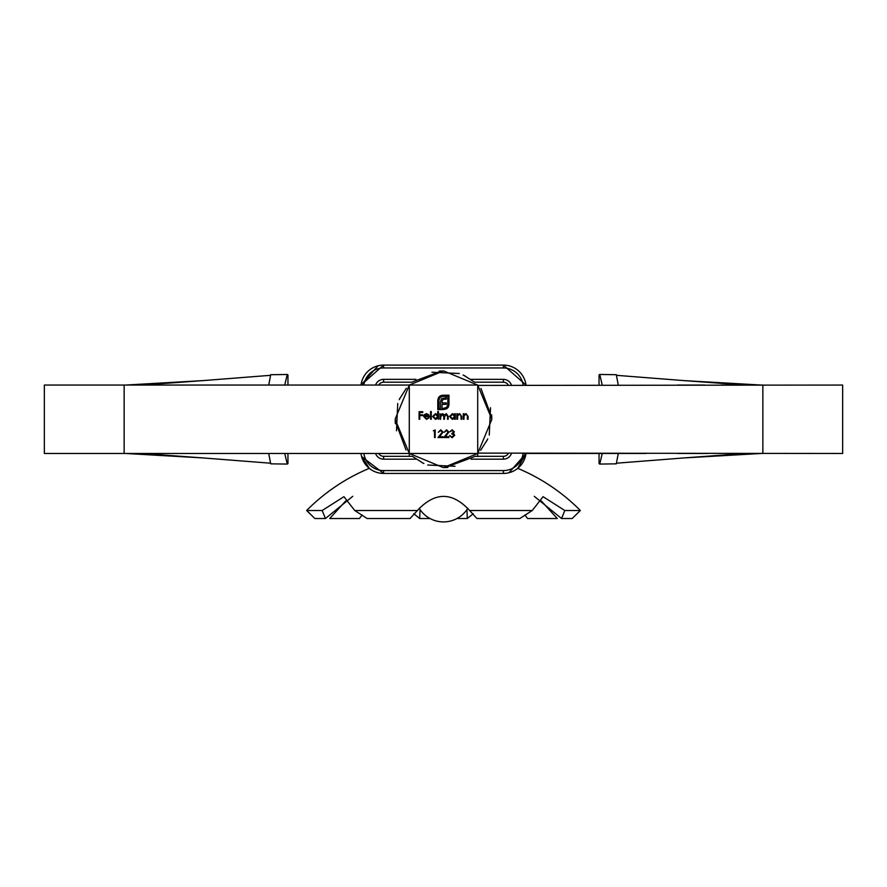<?xml version="1.0" encoding="UTF-8"?>
<svg xmlns="http://www.w3.org/2000/svg" width="887" height="887" viewBox="0 0 887 887"><rect width="100%" height="100%" fill="white"/><g stroke="black" fill="none" stroke-linecap="round" stroke-linejoin="round"><path stroke-width="1.33" d="M408.719 385.058L44.35 385.058L44.35 453.479L408.719 453.479M182.157 453.479L209.709 453.479M182.157 385.058L209.709 385.058M141.421 385.058L124.147 385.047L124.147 453.49L141.421 453.479M125.854 385.047L203.09 380.601L270.413 375.334M287.953 385.058L287.953 374.924L287.255 374.458L284.749 385.058M284.749 453.479L287.255 464.067L287.953 463.613L287.953 453.479M142.286 453.479L203.09 457.936L125.854 453.479M166.168 385.058L159.727 385.058M137.762 385.058L150.28 385.058M144.825 385.058L141.853 385.058M142.286 385.047L203.09 380.601M270.735 374.713L287.299 374.469L270.735 374.713M287.255 464.067L270.712 463.834L287.255 464.067L270.712 463.834L268.717 453.479M364.734 453.479L241.053 453.479M137.762 453.479L150.28 453.479M144.825 453.479L141.853 453.479M203.09 457.936L270.413 463.202M268.717 385.058L270.712 374.691M375.567 385.058A8.548 8.548 0 0 1 383.627 379.348L383.627 382.197A5.699 5.699 0 0 0 378.694 385.058A5.699 5.699 0 0 1 383.627 382.197A5.699 5.699 0 0 0 378.694 385.058A5.699 5.699 0 0 1 383.627 382.197L412.111 382.197M381.233 365.222L383.627 365.1L360.998 385.058A22.807 22.807 0 0 1 383.627 365.1L503.372 365.1A22.807 22.807 0 0 1 526.002 385.058L503.372 365.1L503.372 367.95A19.957 19.957 0 0 1 523.13 385.058M415.892 459.178L383.627 459.178L383.627 456.328A5.699 5.699 0 0 1 378.694 453.479A5.699 5.699 0 0 0 383.627 456.328A5.699 5.699 0 0 1 378.694 453.479A5.699 5.699 0 0 0 383.627 456.328L412.111 456.328M508.994 472.727L526.002 453.479A22.807 22.807 0 0 1 503.372 473.436L383.627 473.436A22.807 22.807 0 0 1 360.998 453.479M511.433 453.479A8.548 8.548 0 0 1 503.372 459.178L503.372 456.328A5.699 5.699 0 0 0 508.306 453.479A5.699 5.699 0 0 1 503.372 456.328L474.889 456.328M471.108 379.348L503.372 379.348L503.372 382.197A5.699 5.699 0 0 1 508.306 385.058A5.699 5.699 0 0 0 503.372 382.197L474.889 382.197M704.843 385.058L677.291 385.058M704.843 453.479L677.291 453.479M478.281 385.413L842.65 385.058L842.65 453.479L478.281 453.113M599.047 385.058L599.047 374.924L599.745 374.458L602.251 385.058M602.251 453.479L599.745 464.067L599.047 463.613L599.047 453.479M744.714 453.479L683.91 457.936L761.146 453.479M745.579 453.479L762.853 453.49L762.853 385.047L745.579 385.058M761.146 385.047L683.91 380.601L616.598 375.334M618.283 385.058L616.288 374.702L599.8 374.469M720.832 385.058L727.273 385.058M749.238 385.058L736.72 385.058M742.175 385.058L745.147 385.058M744.714 385.047L683.91 380.601M599.856 464.067L616.288 463.834L618.283 453.479M522.266 453.479L645.947 453.479M702.426 453.479L708.236 453.479M749.238 453.479L736.72 453.479M742.175 453.479L745.147 453.479M683.91 457.936L616.598 463.191M564.808 510.502L561.56 518.529L572.159 518.529L580.353 510.502L564.808 510.502L543.066 496.687L532.255 510.502L469.611 510.502C452.292 491.72 434.885 491.72 417.389 510.502L410.049 518.529L367.151 518.529L354.745 510.502L343.934 496.687L322.192 510.502L325.44 518.529L314.841 518.529L306.725 510.502M417.389 510.502L354.745 510.502M322.192 510.502L306.647 510.502L309.896 513.717M413.774 513.717L419.695 518.529L430.051 518.529M456.949 518.529L467.305 518.529L473.226 513.717M345.608 501.033L329.731 518.529L359.412 518.529L362.107 514.959M524.893 514.959L527.588 518.529L557.269 518.529L541.392 501.033M532.255 510.502L519.849 518.529L476.951 518.529L469.611 510.502M431.27 419.263L430.594 419.263L430.594 411.524L431.27 411.524L431.27 419.263M437.746 414.817L437.746 411.524L438.422 411.524L438.422 419.263L437.746 418.309L435.495 419.363L432.623 416.491L435.517 413.652L437.746 414.817M409.284 385.058L477.716 385.058L477.716 453.479L409.284 453.479L409.284 385.058L409.284 453.479L477.716 453.479L477.716 385.058L409.284 385.058L443.578 370.899L477.871 385.146M454.665 414.772L454.665 413.752L455.353 413.752L455.353 419.263L454.665 419.263L454.665 418.309L452.414 419.363L449.543 416.491L452.437 413.652L454.665 414.772M457.57 419.263L456.894 419.263L456.894 413.752L457.57 413.752L457.57 414.75L459.666 413.652L461.728 416.447L461.728 419.263L461.052 419.263L460.974 415.415L459.555 414.329L457.681 415.792L457.57 419.263M463.956 419.263L463.28 419.263L463.28 413.752L463.956 413.752L463.956 414.75L466.052 413.652L468.114 416.447L468.114 419.263L467.438 419.263L467.36 415.415L465.93 414.329L464.056 415.792L463.956 419.263M434.508 430.772L433.344 430.772L435.184 429.995L435.184 437.546L434.508 437.546L434.508 430.772M440.651 419.263L439.974 419.263L439.974 413.752L440.651 414.717L442.546 413.652L444.298 414.983L446.327 413.652L448.19 416.28L448.19 419.263L447.514 419.263L447.514 416.28L446.205 414.329L444.42 417.123L444.42 419.263L443.744 419.263L443.744 416.458L442.436 414.329L440.651 416.945L440.651 419.263M424.396 416.657L426.414 418.686L429.042 417.844L426.492 419.363L423.72 416.524L424.352 414.684L426.514 413.652L428.731 414.739L429.33 416.657L424.396 416.657M438.511 397.531L440.251 395.846L442.668 395.214L448.977 395.214L448.977 404.705L448.345 407.1L446.66 408.84L443.045 409.572L443.045 408.441L446.738 407.355L447.846 404.705L447.846 396.345L442.668 396.345L440.019 397.454L438.91 400.081L438.91 408.441L440.451 408.441L440.451 401.8L441.504 398.695L446.361 397.664L446.361 399.128L443.378 399.294L442.169 400.536L442.014 402.909L446.361 402.909L446.361 404.35L442.014 404.35L442.036 409.572L437.779 409.572L437.779 400.081L438.511 397.531M453.656 431.758L452.137 430.572L449.886 431.736L452.126 429.807L454.332 431.758L453.445 433.311L454.721 435.295L452.104 437.734L449.598 435.506L452.126 436.958L454.044 435.362L451.716 433.765L453.656 431.758M448.146 432.102L446.505 430.572L444.077 432.313L446.538 429.807L448.822 432.047L445.407 436.77L448.911 436.77L448.911 437.546L443.788 437.546L448.146 432.102M442.336 432.102L440.706 430.572L438.278 432.313L440.739 429.807L443.012 432.047L439.608 436.77L443.112 436.77L443.112 437.546L437.99 437.546L442.336 432.102M419.762 419.263L419.085 419.263L419.085 411.723L422.755 411.723L422.755 412.499L419.762 412.499L419.762 414.817L422.755 414.817L422.755 415.593L419.762 415.593L419.762 419.263M480.954 388.473L491.775 417.467M487.24 439.919L480.632 450.286M447.902 467.394L444.775 467.571M423.886 463.491L421.935 462.559M396.478 430.816L397.742 403.463M409.284 453.479L395.136 419.185L409.384 384.891M412.699 381.82L441.704 370.988M464.145 375.523L474.512 382.131M491.631 414.861L491.808 417.988M487.717 438.888L486.797 440.839M455.053 466.285L427.7 465.021M477.716 385.058L491.864 419.34L477.616 453.634M474.301 456.716L445.296 467.538M422.855 463.003L412.488 456.406M395.369 423.664L395.192 420.538M399.283 399.649L400.203 397.698M431.947 372.241L459.3 373.505M477.716 456.539L477.716 453.479L443.422 467.637L409.129 453.379M406.046 450.064L395.225 421.07M399.76 398.618L406.368 388.251M439.098 371.132L442.225 370.954M463.114 375.046L465.065 375.966M490.522 407.721L489.258 435.062M454.665 416.524L452.448 414.329L450.219 416.502L452.448 418.686L454.665 416.524M437.746 416.524L435.528 414.329L433.299 416.502L435.517 418.686L437.746 416.524M424.474 415.981L428.654 415.981L426.547 414.329L424.474 415.981M561.56 518.529L534.262 496.321M467.305 518.529L466.939 509.615M420.061 509.615L419.695 518.529M352.738 496.321L325.44 518.529M383.627 379.348L415.892 379.348M383.627 365.1L383.627 367.95L503.372 367.95M363.87 385.058A19.957 19.957 0 0 1 383.627 367.95M383.627 459.178A8.548 8.548 0 0 1 375.567 453.479M361.597 456.528L383.627 473.436L383.627 470.587A19.957 19.957 0 0 1 363.87 453.479M503.372 459.178L471.108 459.178M505.801 473.303L503.372 473.436L503.372 470.587L383.627 470.587M523.13 453.479A19.957 19.957 0 0 1 503.372 470.587M503.372 379.348A8.548 8.548 0 0 1 511.433 385.058M124.147 453.49L125.91 453.49M762.853 453.49L761.09 453.49M615.6 463.846L599.745 464.067M616.288 374.691L599.745 374.458L616.288 374.691M360.998 385.058L378.073 365.788M306.647 510.502A192.734 192.734 0 0 1 369.269 468.347L361.419 455.84M526.002 453.479L517.731 468.347A192.734 192.734 0 0 1 580.353 510.502L577.104 513.717M419.174 508.262A28.506 28.506 0 0 0 467.826 508.262M409.284 417.622L409.284 410.093M445.152 385.058L452.669 385.058M441.848 453.479L434.331 453.479M477.716 428.443L477.716 420.926M409.284 456.328L409.284 453.545"/></g></svg>
